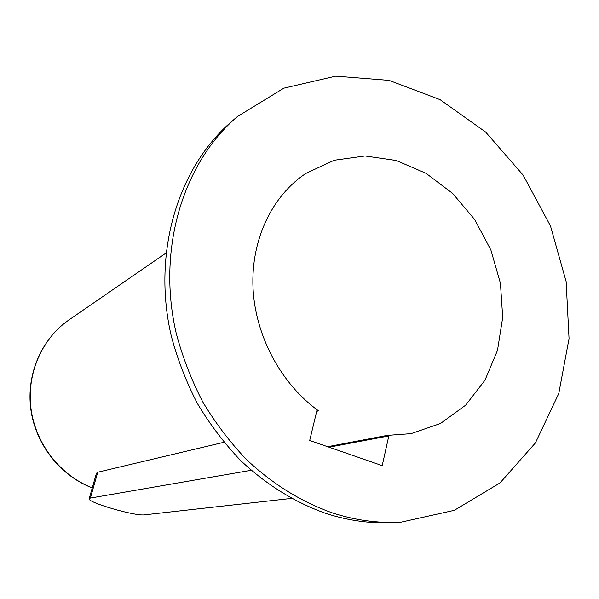 <?xml version="1.0" encoding="UTF-8"?>
<svg xmlns="http://www.w3.org/2000/svg" width="599" height="599" viewBox="0 0 599 599"><rect width="100%" height="100%" fill="white"/><g stroke="black" fill="none" stroke-linecap="round" stroke-linejoin="round"><path stroke-width="0.9" d="M291.369 498.428L144.531 514.841C135.426 516.398 86.96 502.321 89.184 498.712L96.424 473.292L97.742 472.237L223.906 442.294M329.046 447.198L388.818 435.93L382.214 465.648L309.705 440.49L316.946 410.293L318.526 410.854L316.699 411.318M89.184 498.712L90.389 498.069L251.146 470.29M401.218 522.133L394.157 522.553C371.657 523.878 348.962 520.853 326.066 513.478C295.06 502.516 266.577 484.868 240.618 460.511C224.273 443.342 209.875 424.347 197.4 403.509C186.214 381.863 177.491 359.28 171.232 335.769C151.861 252.426 178.15 166.979 232.083 121.125L237.451 116.528L283.859 88.165L335.74 76.14L389.043 80.363L440.07 99.651L485.647 132.065L523.152 175.125L550.496 226.003L566.137 281.597L569.05 338.63L558.755 393.595L535.424 442.908L499.985 482.959L454.304 510.326L401.218 522.133C378.538 523.474 355.656 520.411 332.565 512.954C301.282 501.872 272.538 484.022 246.324 459.403C229.821 442.04 215.273 422.827 202.672 401.764C191.366 379.878 182.553 357.049 176.218 333.276C156.609 249.027 183.092 162.733 237.451 116.528M388.818 435.93L387.298 435.391L327.638 446.712M318.526 410.854C280.946 383.809 255.204 335.672 253.003 287.73C250.906 239.765 272.103 195.731 305.969 173.373L334.257 160.24L365.008 155.957L396.231 160.495L426.016 173.306L452.657 193.417L474.678 219.519L490.903 250.06L500.435 283.305L502.703 317.38L497.499 350.348L484.958 380.245L465.64 405.194L440.535 423.471L411.056 433.654L387.298 435.391M92.283 487.841C60.409 475.561 35.76 444.106 31.043 409.02C26.356 373.926 41.855 338.562 68.982 319.911L165.923 253.115M90.389 498.069L97.742 472.237M68.982 319.911C41.78 338.705 26.229 373.686 30.766 408.96C35.401 444.136 60.102 475.666 92.253 487.93"/></g></svg>
